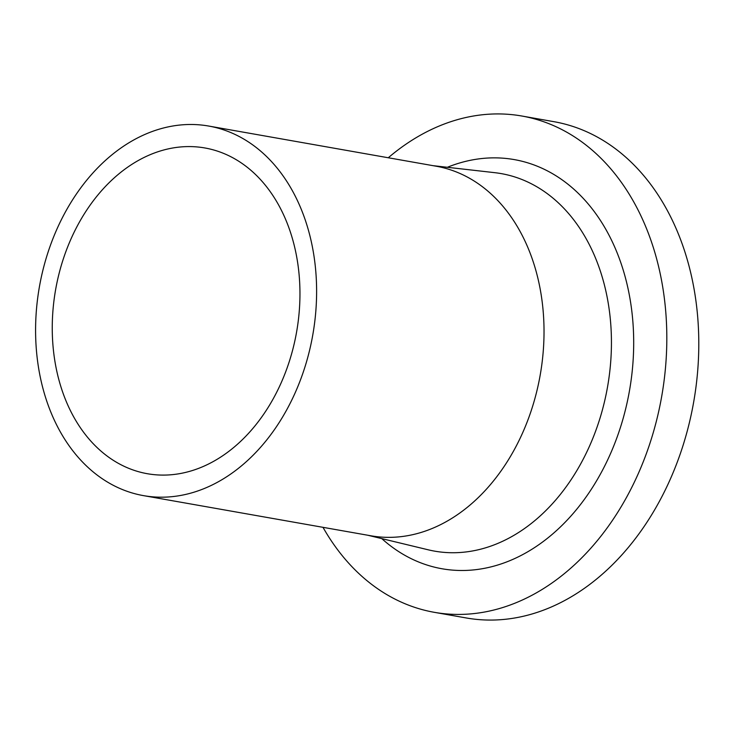 <?xml version="1.0" encoding="UTF-8"?>
<svg xmlns="http://www.w3.org/2000/svg" width="734" height="734" viewBox="0 0 734 734"><rect width="100%" height="100%" fill="white"/><g stroke="black" fill="none" stroke-linecap="round" stroke-linejoin="round"><path stroke-width="1.1" d="M388.268 157.755A251.982 186.372 100 0 1 389.919 156.37A251.982 186.372 100 0 1 521.947 116.036A251.982 186.372 100 0 1 665.325 306.995A251.982 186.372 100 0 1 566.336 571.988A251.982 186.372 100 0 1 434.308 612.321A251.982 186.372 100 0 1 322.997 527.333M521.947 116.036L553.922 121.679A251.982 186.372 100 0 1 697.3 312.647A251.982 186.372 100 0 1 598.311 577.63A251.982 186.372 100 0 1 466.283 617.964L434.308 612.321M208.731 126.055L436.143 166.214A187.647 138.79 100 0 1 542.912 308.418A187.647 138.79 100 0 1 469.2 505.754A187.647 138.79 100 0 1 370.872 535.783L143.469 495.624A187.647 138.79 100 0 1 36.7 353.421A187.647 138.79 100 0 1 110.412 156.085A187.647 138.79 100 0 1 208.731 126.055A187.647 138.79 100 0 1 315.501 268.259A187.647 138.79 100 0 1 241.789 465.595A187.647 138.79 100 0 1 143.469 495.624M233.999 447.245A165.398 122.33 100 0 1 147.341 473.714A165.398 122.33 100 0 1 53.233 348.375A165.398 122.33 100 0 1 118.202 174.435A165.398 122.33 100 0 1 204.869 147.965A165.398 122.33 100 0 1 298.977 273.305A165.398 122.33 100 0 1 233.999 447.245M433.023 165.664L494.835 172.683A191.684 141.772 100 0 1 609.853 314.657A191.684 141.772 100 0 1 535.013 520.452A191.684 141.772 100 0 1 428.234 549.812L367.752 535.233M447.355 167.288A207.75 153.663 100 0 1 624.643 274.938A207.75 153.663 100 0 1 550.849 535.508A207.75 153.663 100 0 1 381.781 538.609"/></g></svg>
